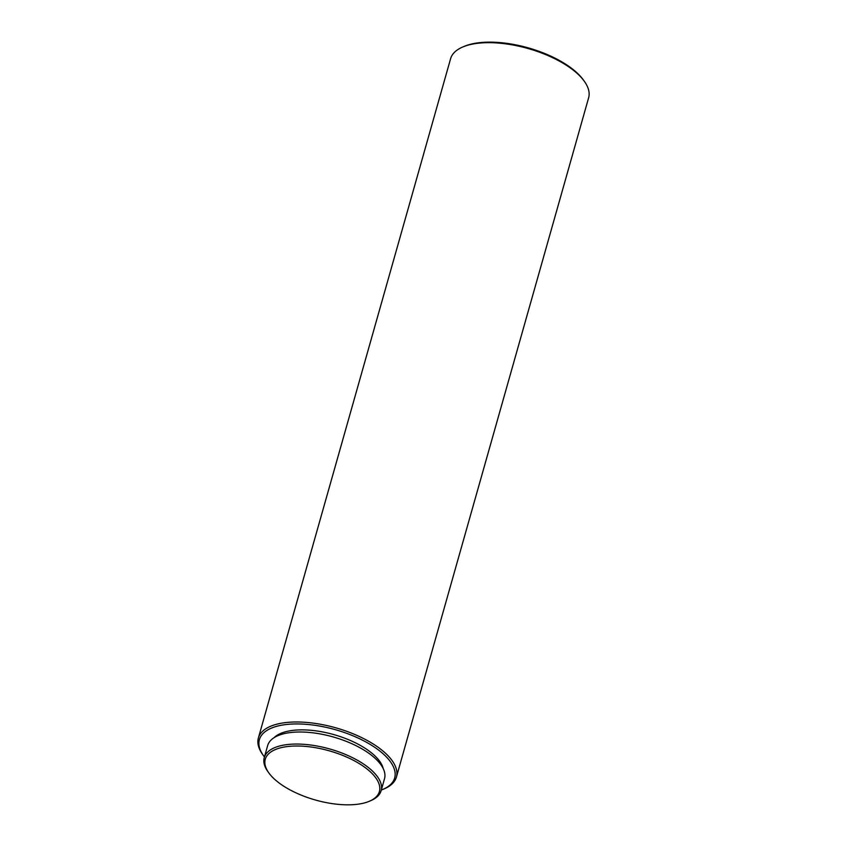<?xml version="1.0" encoding="UTF-8"?>
<svg xmlns="http://www.w3.org/2000/svg" width="847" height="847" viewBox="0 0 847 847"><rect width="100%" height="100%" fill="white"/><g stroke="black" fill="none" stroke-linecap="round" stroke-linejoin="round"><path stroke-width="1.27" d="M353.4 804.65A59.301 25.548 15.8 0 1 268.88 772.972A59.301 25.548 15.8 0 1 291.273 746.186A59.301 25.548 15.8 0 1 363.945 766.683A59.301 25.548 15.8 0 1 369.144 801.347A59.301 25.548 15.8 0 1 353.4 804.65M268.88 772.972L267.938 771.67A60.73 26.172 15.8 0 1 264.253 757.642A60.73 26.172 15.8 0 1 290.87 744.238A60.73 26.172 15.8 0 1 353.982 758.414A60.73 26.172 15.8 0 1 381.129 790.706A60.73 26.172 15.8 0 1 370.626 800.722L369.144 801.347M264.253 757.642L267.652 745.593A60.73 26.172 15.8 0 1 294.28 732.189A60.73 26.172 15.8 0 1 357.392 746.376A60.73 26.172 15.8 0 1 384.527 778.668L381.129 790.706M274.1 737.663A58.337 25.135 15.8 0 1 296.471 730.05A58.337 25.135 15.8 0 1 383.204 768.536M264.444 756.953A70.301 30.291 15.8 0 1 263.661 755.905A70.301 30.291 15.8 0 1 290.203 724.153A70.301 30.291 15.8 0 1 376.364 748.452A70.301 30.291 15.8 0 1 382.526 789.542A70.301 30.291 15.8 0 1 381.319 790.018M263.661 755.905L262.729 754.603A71.73 30.905 15.8 0 1 258.367 738.033A71.73 30.905 15.8 0 1 289.812 722.205A71.73 30.905 15.8 0 1 364.358 738.955A71.73 30.905 15.8 0 1 396.407 777.091A71.73 30.905 15.8 0 1 384.009 788.928L382.526 789.542M258.367 738.033L450.593 58.718A71.73 30.905 15.8 0 1 462.991 46.892A71.73 30.905 15.8 0 1 482.038 42.89A71.73 30.905 15.8 0 1 584.271 81.206A71.73 30.905 15.8 0 1 588.633 97.776L396.407 777.091M462.991 46.892L464.474 46.267A70.301 30.291 15.8 0 1 483.139 42.35A70.301 30.291 15.8 0 1 583.339 79.904L584.271 81.206"/></g></svg>
